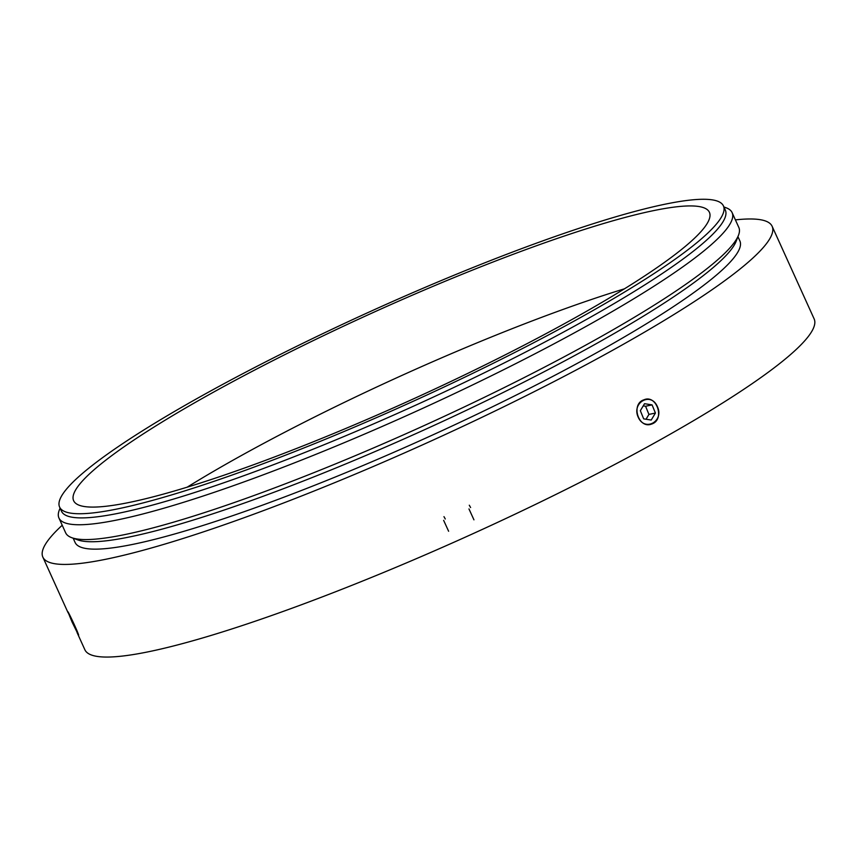 <?xml version="1.0" encoding="UTF-8"?>
<svg xmlns="http://www.w3.org/2000/svg" width="857" height="857" viewBox="0 0 857 857"><rect width="100%" height="100%" fill="white"/><g stroke="black" fill="none" stroke-linecap="round" stroke-linejoin="round"><path stroke-width="1.29" d="M72.052 621.978L78.33 634.78L68.024 612.134L72.052 621.978M70.531 618.229L76.712 631.352L70.852 618.09M651.738 424.065A12.834 10.809 78 0 0 656.226 420.573M658.465 410.557A12.834 10.809 78 0 0 655.337 403.411M640.34 410.685L644.528 403.701L652.07 404.879L655.423 413.053L651.224 420.048L643.682 418.869L640.34 410.685M652.07 404.879L645.578 406.25L643.221 405.886M655.423 413.053L648.931 414.424L645.578 406.25M646.049 419.234L648.931 414.424M653.13 423.444C664.207 418.141 656.88 396.03 645.225 399.319L642.621 400.294C631.384 405.629 638.561 427.804 650.527 424.429L653.13 423.444M660.479 439.662A400.401 54.644 155.6 0 1 291.691 608.331A400.401 54.644 155.6 0 1 84.864 649.735L77.098 632.616L84.864 649.735A400.401 54.644 155.6 0 0 472.078 534.093A400.401 54.644 155.6 0 0 814.15 318.922A400.401 54.644 155.6 0 1 660.479 439.662M618.465 347.031A400.401 54.644 155.6 0 1 249.676 515.7A400.401 54.644 155.6 0 1 42.85 557.114A400.401 54.644 155.6 0 1 62.218 525.255A400.401 54.644 -24.4 0 0 42.85 557.114A400.401 54.644 -24.4 0 0 430.064 441.462A400.401 54.644 -24.4 0 0 772.136 226.302A400.401 54.644 155.6 0 1 618.465 347.031M735.402 219.885A400.401 54.644 155.6 0 1 772.136 226.302A400.401 54.644 -24.4 0 0 735.402 219.885M77.773 633.912L78.458 635.037C79.53 635.433 68.003 610.752 67.767 611.716M737.941 236.661L739.88 240.924A364.986 49.813 155.6 0 1 599.804 350.984A364.986 49.813 155.6 0 1 263.635 504.73A364.986 49.813 155.6 0 1 75.105 542.481L73.166 538.207M738.498 235.225L736.184 241.203A364.986 49.813 155.6 0 1 596.44 343.582A364.986 49.813 155.6 0 1 77.751 539.889L71.731 537.682A369.603 50.434 -24.4 0 0 596.986 338.89A369.603 50.434 -24.4 0 0 738.498 235.225A369.603 50.434 -24.4 0 0 738.83 227.448L732.114 212.622A369.603 50.434 155.6 0 1 590.259 324.075A369.603 50.434 155.6 0 1 249.848 479.77A369.603 50.434 155.6 0 1 58.929 517.992A369.603 50.434 155.6 0 1 59.262 510.215L60.076 508.105M723.908 206.976L726.029 207.748A369.603 50.434 155.6 0 1 732.114 212.622M58.929 517.992L65.646 532.808A369.603 50.434 -24.4 0 0 71.731 537.682M583.563 315.847A364.471 49.738 155.6 0 1 247.877 469.379A364.471 49.738 155.6 0 1 59.604 507.076A364.471 49.738 155.6 0 1 370.974 311.209A364.471 49.738 155.6 0 1 723.447 205.948A364.471 49.738 155.6 0 1 583.563 315.847M723.447 205.948L725.333 210.115A364.471 49.738 155.6 0 1 585.46 320.015A364.471 49.738 155.6 0 1 249.762 473.546A364.471 49.738 155.6 0 1 61.5 511.243L59.604 507.076M575.454 317.561A349.067 47.638 155.6 0 1 253.94 464.612A349.067 47.638 155.6 0 1 73.638 500.713A349.067 47.638 155.6 0 1 371.852 313.126A349.067 47.638 155.6 0 1 709.414 212.311A349.067 47.638 155.6 0 1 575.454 317.561M187.169 487.183A349.067 47.638 155.6 0 1 624.453 288.82M77.869 634.073C82.261 641.7 66.546 607.356 67.885 612.123M638.229 417.23C644.796 432.174 664.443 421.173 657.34 406.539C651.009 391.553 631.363 402.544 638.229 417.23M470.6 507.548L469.282 505.212M468.972 508.929L473.942 519.835M445.276 518.988L443.969 516.653M443.637 520.349L448.618 531.254M42.85 557.114L68.099 612.787L42.85 557.114M772.136 226.302L814.15 318.922L772.136 226.302"/></g></svg>
